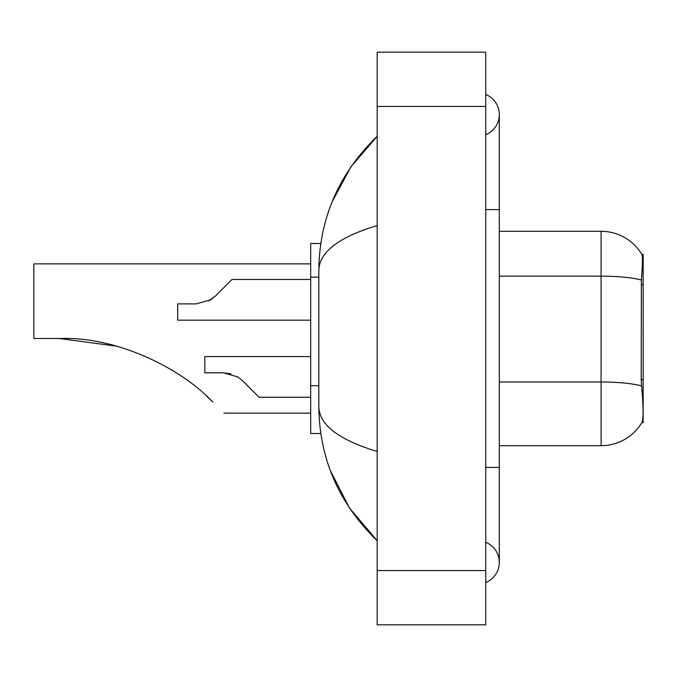 <?xml version="1.0" encoding="UTF-8"?>
<svg xmlns="http://www.w3.org/2000/svg" width="677" height="677" viewBox="0 0 677 677"><rect width="100%" height="100%" fill="white"/><g stroke="black" fill="none" stroke-linecap="round" stroke-linejoin="round"><path stroke-width="1.02" d="M643.15 379.636L641.187 379.636L642.058 391.424C643.421 408.417 643.421 418.691 642.058 422.228L641.813 422.634L643.15 422.634L643.15 254.366L641.914 254.535A47.492 47.492 0 0 0 601.083 231.297A47.492 47.492 0 0 1 641.813 254.366A47.492 47.492 0 0 0 601.083 231.297L499.304 231.297M320.805 243.508L310.684 243.508L310.684 433.492L320.805 433.492M485.739 467.418L499.304 467.418L499.304 114.591A21.715 21.715 0 0 1 485.739 134.723A21.715 21.715 0 0 0 485.739 94.467A21.715 21.715 0 0 1 499.304 114.591A21.715 21.715 0 0 0 485.739 94.467A21.715 21.715 0 0 1 499.304 114.591M485.739 582.533A21.715 21.715 0 0 0 485.739 542.277A21.715 21.715 0 0 1 485.739 582.533A21.715 21.715 0 0 0 499.304 562.409A21.715 21.715 0 0 1 485.739 582.533M377.174 225.526C338.796 237.094 319.341 252.047 318.825 270.377L318.825 406.623C319.256 424.894 338.712 439.838 377.174 451.474M377.174 624.829L485.739 624.829L485.739 52.171L377.174 52.171L377.174 624.829M318.825 270.377C319.4 218.189 338.855 173.498 377.174 136.305L350.838 166.914L332.035 202.059M330.393 470.693L349.535 508.156L377.174 540.695C338.855 503.493 319.4 458.803 318.825 406.623M642.058 422.228A47.492 47.492 0 0 1 601.083 445.703L499.304 445.703M641.187 379.636L641.373 280.033C642.549 265.274 642.735 256.778 641.914 254.535A47.492 47.492 0 0 0 601.083 231.297L601.083 276.148L499.304 276.148M242.637 380.779L259.113 397.255L242.637 380.779L259.113 397.255L242.637 380.779L259.113 397.255L242.637 380.779L237.745 376.903L242.637 380.779M310.684 356.551L204.835 356.551L204.835 372.832L223.444 372.832L230.865 373.865L223.444 372.832L204.835 372.832L223.444 372.832L237.745 376.903M310.684 397.255L259.113 397.255L252.326 390.477M230.865 373.865L223.444 372.832M208.863 300.816L215.498 295.951L231.974 279.466L215.498 295.951L231.974 279.466L215.498 295.951L210.606 299.826L215.498 295.951L210.606 299.826L196.305 303.897L177.696 303.897L177.696 320.179L310.684 320.179M215.498 295.951L210.606 299.826L196.305 303.897M225.187 286.253L231.974 279.466L310.684 279.466M116.105 346.074L59.263 338.5C117.239 336.122 182.316 369.083 212.79 402.096C227.345 416.651 227.345 416.651 212.79 402.096M310.684 263.861L33.85 263.861L33.85 338.5L59.263 338.5M206.739 396.265L211.613 400.919M643.15 284.645L641.187 284.645M318.825 277.147L310.684 277.147M318.825 385.712L310.684 385.712M485.739 209.582L499.304 209.582M377.174 570.55L485.739 570.55M377.174 106.45L485.739 106.45M601.083 445.703L601.083 276.148A47.492 8.251 180 0 1 641.373 280.033M641.525 385.924A47.492 8.251 180 0 0 601.083 381.997L499.304 381.997M499.304 467.418L499.304 562.409M377.174 136.305L372.452 140.867M377.174 540.695L372.452 536.133M223.833 413.139L310.684 413.139"/></g></svg>
